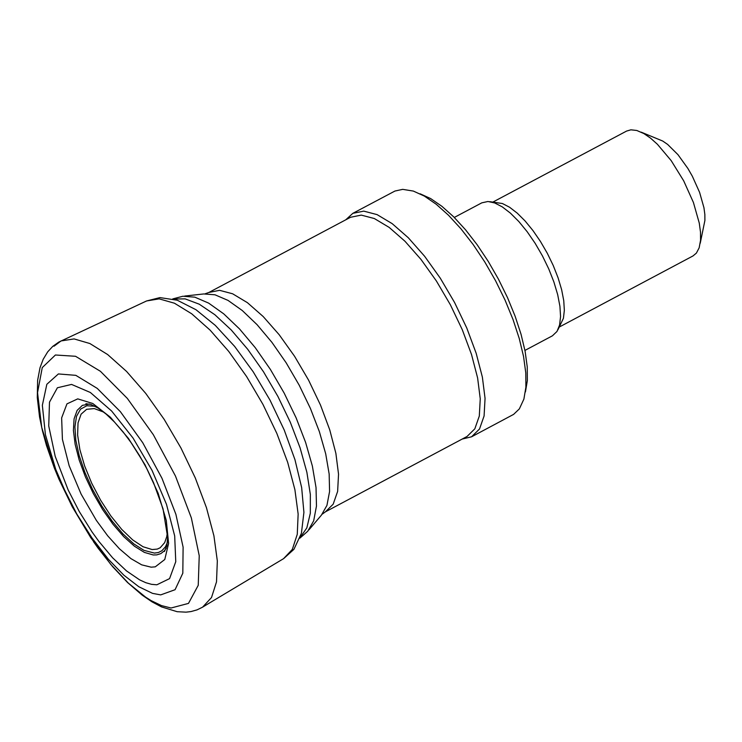 <?xml version="1.0" encoding="UTF-8"?>
<svg xmlns="http://www.w3.org/2000/svg" width="742" height="742" viewBox="0 0 742 742"><rect width="100%" height="100%" fill="white"/><g stroke="black" fill="none" stroke-linecap="round" stroke-linejoin="round"><path stroke-width="1.11" d="M700.235 243.228L704.9 220.457L704.854 214.475L703.935 207.658L699.576 192.317L692.332 176.216L687.88 168.453L677.956 154.651L667.633 144.421L662.699 141.036L641.218 132.159M559.542 326.897L692.991 255.944L696.395 253.096L699.159 247.819L700.559 240.232L700.504 232.2L699.261 223.045L693.408 202.445L683.679 180.807L671.195 160.643L657.403 144.263L650.511 138.114L643.88 133.569L636.803 130.481L630.886 129.822L626.619 131.056L493.142 201.935M557.863 329.893L563.419 318.309L564.347 310.323L563.753 300.668L561.638 289.714L558.095 277.86L553.263 265.562L547.308 253.282L540.454 241.465L532.969 230.576L525.132 221.005L517.23 213.13L509.568 207.231L502.427 203.531L489.72 201.648M524.946 350.419L552.447 335.792L556.992 331.451L559.57 325.052L560.562 316.556L559.922 306.288L557.678 294.63L553.912 282.025L548.765 268.938L542.43 255.869L535.14 243.302L527.172 231.717L518.834 221.533L510.431 213.149L502.278 206.879L494.682 202.946L487.939 201.499L481.799 202.844L454.29 217.452M525.438 391.915L527.349 380.581L527.247 366.91L525.113 351.309L521.032 334.225L515.106 316.166L507.519 297.644L498.485 279.224L488.264 261.425L477.171 244.767L465.512 229.751L453.64 216.803L441.907 206.313L430.638 198.568L420.167 193.81M462.22 439.051L471.578 436.797L513.612 414.379L519.344 408.898L523.889 399.103L525.893 387.194L525.781 372.846L523.546 356.457L519.252 338.519L513.037 319.561L505.061 300.111L495.573 280.764L484.851 262.074L473.201 244.591L460.958 228.814L448.493 215.226L436.166 204.208L424.341 196.073L413.35 191.074L402.683 189.358L394.93 191.046L352.84 213.334L345.735 219.836M471.578 436.797L479.517 428.987L484.09 415.965L485.055 398.389L482.374 377.131L476.169 353.266L466.755 327.973L454.596 302.541L440.321 278.231L424.628 256.278L408.323 237.774L392.203 223.657L377.103 214.624L363.756 211.127L352.84 213.334M467.033 436.482L474.824 428.82L479.304 416.049L480.25 398.816L477.616 377.956L471.532 354.546L462.294 329.736L450.375 304.786L436.361 280.94L420.974 259.403L404.974 241.252L389.17 227.404L374.348 218.538L361.261 215.106L350.549 217.276L208.873 292.469L219.549 290.326L232.608 293.776L247.401 302.662L263.187 316.537L279.178 334.716L294.565 356.271L308.579 380.136L320.507 405.095L329.763 429.915L335.876 453.334L338.538 474.184L337.629 491.417L333.186 504.17L325.432 511.822L467.033 436.482M81.128 494.144L69.164 465.763L62.411 439.338L61.642 417.894L66.956 403.871L77.743 398.871L92.778 403.49L110.345 417.19L128.449 438.42L144.996 464.761L158.12 493.18L166.291 520.448L168.601 543.422L164.78 559.496L155.263 566.842L151.145 567.176L141.685 564.847L130.944 558.624L119.443 548.802L107.738 535.863L96.367 520.402L81.128 494.144M68.171 489.998L55.205 456.367L48.731 425.936L49.491 402.164L57.394 387.769L71.557 384.421L90.366 392.49L111.68 411.077L133.05 438.068L152.036 470.372L166.468 504.282L174.685 535.928L175.761 561.694L169.575 578.621L156.831 584.798L151.563 584.344L145.812 582.702L139.672 579.892L126.483 570.904L112.608 557.798L98.723 541.215L91.98 531.866L79.292 511.572L68.171 489.998M62.718 486.298L55.733 469.38L45.429 434.719L42.35 405.308L46.829 384.3L58.395 373.94L75.832 375.35L97.258 388.4L120.39 411.689L142.752 442.742L161.941 478.21L175.891 514.308L183.107 547.142L182.82 573.204L175.075 589.704L160.708 594.889L152.555 593.377L138.819 586.736L123.84 575.18L108.36 559.255L90.672 536.225L76.76 513.965L62.718 486.298M58.887 479.054L54.352 468.017L41.719 427.392L37.536 392.648L42.266 367.596L55.409 355.001L75.536 356.281L100.42 371.297L127.336 398.417L153.297 434.654L175.455 476.012L191.353 517.916L199.236 555.749L198.235 585.317L188.487 603.394L171.059 608.004L161.515 605.611L151.071 600.593L145.59 597.124L128.385 583.156L110.734 564.356L90.654 537.496L72.28 506.795L58.887 479.054M53.98 346.226L61.085 340.921L74.098 338.918L89.875 343.537L107.664 354.565L126.594 371.464L145.738 393.408L164.149 419.332L180.937 447.964L195.267 477.894L206.443 507.658L213.919 535.807L217.332 560.952L216.516 581.858L211.516 597.523L202.575 607.179L197.001 609.887L191.009 611.566L186.038 612.159L177.171 611.705L161.543 606.91L151.98 601.827L142.269 595.186L127.476 582.451L112.654 566.665L98.157 548.255L93.464 541.623L93.112 539.722L76.778 513.983L66.492 494.385L55.733 469.389L54.352 468.026L46.468 445.45L42.479 430.907L39.558 416.995L37.285 397.61L37.629 380.331L40.012 367.726L43.194 359.295L47.711 351.829L52.793 346.338L58.878 342.043L146.564 300.964L159.159 298.859L174.463 303.218L191.742 313.82L210.134 330.162L228.74 351.43L246.632 376.584L262.937 404.381L276.849 433.449L287.683 462.359L294.899 489.674L298.145 514.058L297.264 534.314L292.311 549.442L283.518 558.698L208.567 603.534M308.941 529.844L321.36 515.208L326.934 505.413L329.578 491.51L329.16 474.055L325.701 453.807L319.357 431.603L310.388 408.388L299.165 385.135L286.171 362.819L271.952 342.387L257.103 324.708L242.254 310.508L228.026 300.399L215.022 294.806L203.79 293.943L184.702 296.049M299.879 538.154L307.763 531.226L313.68 520.828L316.472 506.063L316.027 487.54L312.363 466.032L305.621 442.455L296.095 417.792L284.177 393.102L270.376 369.405L255.276 347.701L239.508 328.919L223.732 313.847L208.632 303.107L194.831 297.162L182.903 296.243L172.756 298.905M300.037 537.737L306.836 527.896L310.323 513.251L310.341 494.441L306.882 472.32L300.093 447.871L290.289 422.189L277.898 396.432L263.484 371.751L247.689 349.25L231.226 329.949L214.828 314.701L199.236 304.183L185.148 298.878L173.183 299.017M89.596 404.028L82.381 405.364L77.122 410.4L74.079 418.878L73.412 430.388L75.146 444.347L79.19 460.049L85.349 476.726L93.306 493.541L102.674 509.652L112.988 524.26L123.729 536.642L134.367 546.177L144.356 552.391L153.223 554.96L156.701 554.895L160.791 553.625L164.186 551.028L166.227 548.236M94.985 406.264L86.823 405.735L80.563 409.148L76.509 416.318L74.905 426.854L75.814 440.21L79.199 455.644L84.885 472.348L92.546 489.423L101.784 505.951L112.107 521.051L122.959 533.925L133.764 543.867L143.939 550.351L154.392 553.087L158.398 552.512L161.839 550.787L165.457 546.771L167.386 542.523M103.685 412.088L94.317 408.592L86.638 409.306L81.101 414.166L78.031 422.903L77.613 434.97L79.886 449.671L84.69 466.106L91.748 483.311L100.643 500.256L110.846 515.94L121.734 529.417L132.688 539.898L143.03 546.743L152.147 549.553L157.285 549.089L160.198 547.744L164.668 542.625L166.718 536.8L167.432 532.051M85.886 403.685L90.988 404.473L98.204 408.146L106.023 413.999L114.435 422.003L123.033 431.844L131.51 443.197L139.579 455.699L146.99 468.981L153.52 482.643L163.036 508.845L167.646 537.329L166.848 545.936L164.427 551.501M202.816 607.03L208.335 603.673M146.564 300.964L159.947 297.598L177.292 300.232L195.99 309.729L215.291 325.386L234.648 346.421L253.217 371.816L270.051 400.216L284.232 430.045L294.954 459.669L301.651 487.531L303.914 512.37L301.41 533.303L293.925 549.33L283.648 558.624M322.278 514.15L325.432 511.822M205.172 293.776L208.873 292.469"/></g></svg>
